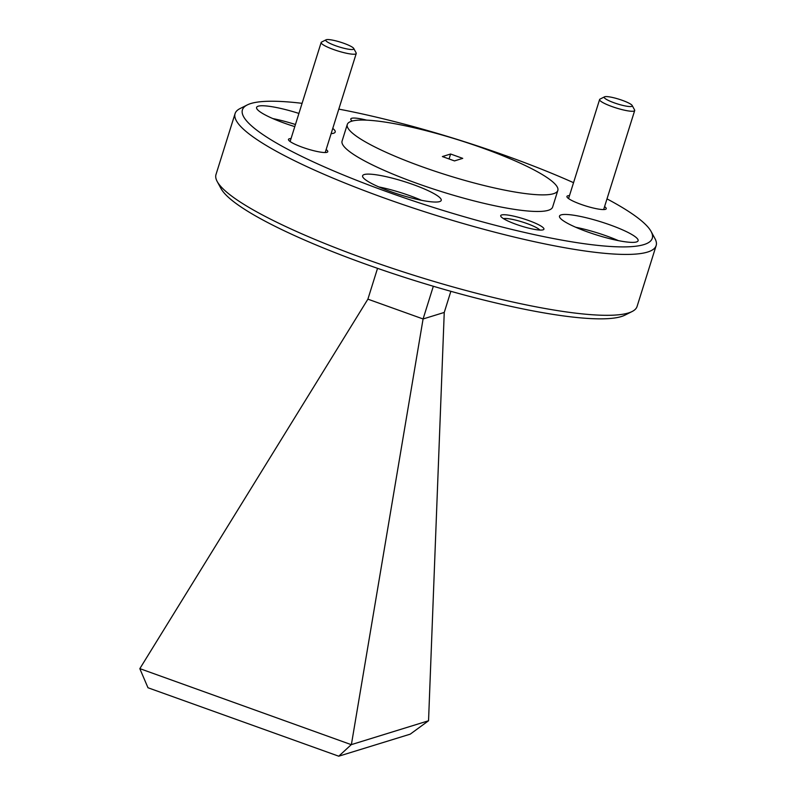 <?xml version="1.0" encoding="UTF-8"?>
<svg xmlns="http://www.w3.org/2000/svg" width="796" height="796" viewBox="0 0 796 796"><rect width="100%" height="100%" fill="white"/><g stroke="black" fill="none" stroke-linecap="round" stroke-linejoin="round"><path stroke-width="1.19" d="M444.248 312.44L423.084 318.967L367.891 299.157L139.847 668.63L351.255 744.658L428.546 720.758L444.248 312.44L450.864 291.316M351.394 744.549L423.084 318.967L433.332 286.262M367.891 299.157L377.543 268.342M428.546 720.758L410.219 734.161L338.738 756.2L147.986 687.754L139.877 668.809M338.738 756.2L351.255 744.658M331.126 133.638A41.183 6.905 17.4 0 0 333.594 133.25A41.183 6.905 17.4 0 0 335.196 132.036A41.183 6.905 17.4 0 0 332.768 128.395M298.918 113.43A41.183 6.905 17.4 0 0 258.202 106.196A41.183 6.905 17.4 0 0 256.591 107.4A41.183 6.905 17.4 0 0 294.789 126.614M295.455 124.504A41.183 6.905 17.4 0 0 272.829 118.574M518.276 162.284A41.183 6.905 17.4 0 0 515.171 160.911M439.601 201.607A41.183 6.905 17.4 0 0 441.213 200.393A41.183 6.905 17.4 0 0 408.647 183A41.183 6.905 17.4 0 0 364.21 174.553A41.183 6.905 17.4 0 0 362.608 175.767A41.183 6.905 17.4 0 0 395.174 193.159A41.183 6.905 17.4 0 0 439.601 201.607M421.512 200.303A41.183 6.905 17.4 0 0 378.846 186.931M636.502 241.944A41.183 6.905 17.4 0 0 638.103 240.73A41.183 6.905 17.4 0 0 605.537 223.338A41.183 6.905 17.4 0 0 561.11 214.89A41.183 6.905 17.4 0 0 559.498 216.094A41.183 6.905 17.4 0 0 592.065 233.487A41.183 6.905 17.4 0 0 636.502 241.944M618.402 240.631A41.183 6.905 17.4 0 0 575.737 227.268M302.092 103.331A214.751 36.009 17.4 0 0 247.238 104.943A214.751 36.009 17.4 0 0 388.378 192.254A214.751 36.009 17.4 0 0 651.118 231.507A214.751 36.009 17.4 0 0 607 198.881M573.548 182.682A214.751 36.009 17.4 0 0 506.326 155.887A214.751 36.009 17.4 0 0 338.807 109.122M651.118 231.507L654.969 238.611A220.641 36.994 -162.6 0 1 656.153 245.586A220.641 36.994 -162.6 0 1 647.556 252.063A220.641 36.994 -162.6 0 1 385.025 198.284A220.641 36.994 -162.6 0 1 235.079 113.619A220.641 36.994 -162.6 0 1 240.024 108.574L247.238 104.943M632.123 311.515L624.91 315.146A214.751 36.009 -162.6 0 1 365.832 264.202A214.751 36.009 -162.6 0 1 221.029 188.582L217.179 181.478A220.641 36.994 17.4 0 0 365.951 259.168A220.641 36.994 17.4 0 0 628.472 312.947A220.641 36.994 17.4 0 0 632.123 311.515A220.641 36.994 17.4 0 0 637.079 306.47L656.153 245.586M528.534 220.482A22.656 3.801 17.4 0 0 500.823 216.343A22.656 3.801 17.4 0 0 516.097 224.323A22.656 3.801 17.4 0 0 543.419 229.696A22.656 3.801 17.4 0 0 528.534 220.482M539.877 230.064A19.711 3.303 17.4 0 0 526.862 223.507A19.711 3.303 17.4 0 0 503.52 218.671M366.628 120.146A22.656 3.801 17.4 0 0 350.897 119.669A22.656 3.801 17.4 0 0 352.22 121.052M569.498 195.607A20.596 3.453 17.4 0 0 567.041 197.08A20.596 3.453 17.4 0 0 580.921 204.333A20.596 3.453 17.4 0 0 605.766 209.219A20.596 3.453 17.4 0 0 604.582 206.602M291.047 138.564A20.596 3.453 17.4 0 0 288.59 140.036A20.596 3.453 17.4 0 0 302.47 147.29A20.596 3.453 17.4 0 0 327.315 152.175A20.596 3.453 17.4 0 0 326.131 149.558M235.079 113.619L215.995 174.503A220.641 36.994 17.4 0 0 217.179 181.478M553.518 193.697A110.316 18.497 -162.6 0 1 434.517 171.06A110.316 18.497 -162.6 0 1 347.285 124.474A110.316 18.497 -162.6 0 1 351.583 121.231A110.316 18.497 -162.6 0 1 470.595 143.867A110.316 18.497 -162.6 0 1 557.827 190.453A110.316 18.497 -162.6 0 1 553.518 193.697M557.827 190.453L552.623 207.059A110.316 18.497 -162.6 0 1 548.315 210.293A110.316 18.497 -162.6 0 1 429.313 187.657A110.316 18.497 -162.6 0 1 342.081 141.081L347.285 124.474M462.735 158.364L450.616 154.016L442.377 156.563L454.496 160.911L462.735 158.364M449.063 158.961L450.616 154.016M614.194 102.823A14.706 2.468 17.4 0 0 632.183 105.51A14.706 2.468 17.4 0 0 622.273 100.326A14.706 2.468 17.4 0 0 604.522 96.843A14.706 2.468 17.4 0 0 614.194 102.823M632.183 105.51L634.591 109.948A18.388 3.085 -162.6 0 1 634.691 110.535A18.388 3.085 -162.6 0 1 612.094 106.594A18.388 3.085 -162.6 0 1 599.597 99.54A18.388 3.085 -162.6 0 1 600.015 99.112L604.522 96.843M335.743 45.78A14.706 2.468 17.4 0 0 353.742 48.466A14.706 2.468 17.4 0 0 343.822 43.292A14.706 2.468 17.4 0 0 326.071 39.8A14.706 2.468 17.4 0 0 335.743 45.78M353.742 48.466L356.14 52.914A18.388 3.085 -162.6 0 1 356.24 53.491A18.388 3.085 -162.6 0 1 333.643 49.551A18.388 3.085 -162.6 0 1 321.156 42.496A18.388 3.085 -162.6 0 1 321.564 42.079L326.071 39.8M634.691 110.535L603.657 209.567M599.597 99.54L568.563 198.572M356.24 53.491L325.206 152.534M321.156 42.496L290.112 141.529"/></g></svg>
